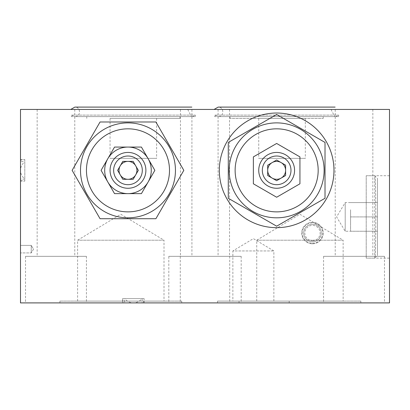 <?xml version="1.0" encoding="UTF-8"?>
<svg xmlns="http://www.w3.org/2000/svg" width="410" height="410" viewBox="0 0 410 410"><rect width="100%" height="100%" fill="white"/><g stroke="black" fill="none" stroke-linecap="round" stroke-linejoin="round"><path stroke-width="0.31" stroke-dasharray="2.05 1.54" d="M107.809 181.989L101.085 170.35L114.533 147.062L127.976 147.062A23.288 23.288 0 0 1 148.143 158.706L154.862 170.35L148.143 181.989L141.419 193.633L127.976 193.633A23.288 23.288 0 0 1 107.809 158.706A23.288 23.288 0 0 1 127.976 147.062L141.419 147.062L148.143 158.706A23.288 23.288 0 0 1 127.976 193.633L114.533 193.633L107.809 181.989M72.129 170.35L100.05 121.985L155.897 121.985L183.823 170.35L155.897 218.714L100.05 218.714L72.129 170.35M127.976 122.882A47.468 47.468 0 0 1 169.084 194.084A47.468 47.468 0 0 1 86.869 194.084A47.468 47.468 0 0 1 127.976 122.882A47.468 47.468 0 0 1 169.084 194.084A47.468 47.468 0 0 1 86.869 194.084A47.468 47.468 0 0 1 127.976 122.882A47.468 47.468 0 0 1 151.71 211.457A47.468 47.468 0 0 1 82.123 182.635A47.468 47.468 0 0 1 127.976 122.882M389.5 258.121L389.5 175.721L389.5 258.121L366.212 258.121L366.212 175.721L374.796 175.721M374.755 175.721C376.149 173.297 376.154 260.365 374.755 258.121L374.755 175.721L377.441 178.406L377.441 255.435L377.441 178.406M374.796 258.121L377.441 255.435M389.5 175.721L366.212 175.721L366.212 258.121L374.755 258.121M377.441 216.921L377.441 231.25L377.441 202.591L377.441 216.921L350.57 216.921L350.57 231.25L377.441 231.25L350.57 231.25L350.57 209.756L350.57 216.921L377.441 216.921M350.57 209.756L350.57 224.085L350.57 209.756M350.57 202.591L377.441 202.591L345.199 202.591L345.199 231.25L345.199 202.591L336.589 216.921L345.199 231.25L350.57 231.25M230.077 116.609L323.223 116.609L230.077 116.609L230.077 118.403L323.223 118.403L230.077 118.403M258.736 118.403L305.312 118.403L258.736 118.403L258.736 158.347L305.312 158.347L258.736 158.347M110.064 118.403L156.635 118.403L110.064 118.403L110.064 158.347L156.635 158.347L110.064 158.347M120.217 174.824L122.805 179.303L133.148 179.303L138.319 170.35L133.148 161.391L122.805 161.391L117.634 170.35L120.217 174.824A8.958 8.958 0 0 0 127.976 179.303M276.653 226.192L228.288 198.271L228.288 142.424L276.653 114.503L325.012 142.424L325.012 198.271L276.653 226.192M276.653 122.882A47.468 47.468 0 0 1 317.76 194.084A47.468 47.468 0 0 1 235.54 194.084A47.468 47.468 0 0 1 276.653 122.882A47.468 47.468 0 0 1 317.76 194.084A47.468 47.468 0 0 1 235.54 194.084A47.468 47.468 0 0 1 276.653 122.882A47.468 47.468 0 0 1 317.76 194.084A47.468 47.468 0 0 1 235.54 194.084A47.468 47.468 0 0 1 276.653 122.882M312.476 243.791A10.747 10.747 0 0 0 321.783 227.668A10.747 10.747 0 0 0 303.169 227.668A10.747 10.747 0 0 0 312.476 243.791A10.747 10.747 0 0 0 321.783 227.668A10.747 10.747 0 0 0 303.169 227.668A10.747 10.747 0 0 0 312.476 243.791M20.5 109.444L389.5 109.444L389.5 302.903L20.5 302.903L20.5 109.444M20.5 159.603L20.5 181.097L20.5 159.603L24.8 159.603L24.8 181.097L24.8 159.603L20.5 160.136L20.5 180.559L20.5 160.136M20.5 245.4L20.5 252.924L20.5 245.4L20.5 252.924L20.5 245.4L31.247 245.4L31.247 252.924L31.247 245.4L31.247 252.924L31.247 245.4L20.5 245.4M217.541 301.109L289.188 301.109L217.541 301.109L217.541 302.903L289.188 302.903L217.541 302.903M33.507 249.162L31.247 252.924L20.5 252.924L31.247 252.924L33.507 249.162L31.247 245.4L33.507 249.162M123.138 302.903L143.561 302.903L123.138 302.903L122.6 298.603L144.1 298.603L122.6 298.603L122.6 302.903L144.1 302.903L122.6 302.903M124.573 302.903L142.126 302.903L124.573 302.903L124.573 298.603L142.126 298.603L124.573 298.603M339.239 109.444L214.061 109.444L339.239 109.444M195.939 109.444L70.761 109.444L195.939 109.444M335.226 109.444L372.844 109.444L335.226 109.444L335.226 256.327L372.844 256.327L335.226 256.327M191.926 109.444L229.538 109.444L191.926 109.444L191.926 256.327L229.538 256.327L191.926 256.327M180.461 109.444L218.074 109.444L180.461 109.444L180.461 256.327L218.074 256.327L180.461 256.327M37.156 109.444L74.774 109.444L37.156 109.444L37.156 256.327L74.774 256.327L37.156 256.327M312.476 243.253A10.209 10.209 0 0 0 321.317 227.939A10.209 10.209 0 0 0 303.636 227.939A10.209 10.209 0 0 0 312.476 243.253M312.476 241.818A8.779 8.779 0 0 0 320.077 228.652A8.779 8.779 0 0 0 304.876 228.652A8.779 8.779 0 0 0 312.476 241.818A8.779 8.779 0 0 0 320.077 228.652A8.779 8.779 0 0 0 304.876 228.652A8.779 8.779 0 0 0 312.476 241.818M20.5 161.571L20.5 179.124L20.5 161.571L24.8 161.571L24.8 179.124L24.8 161.571M273.865 301.109L273.865 250.956L253.365 238.635L232.865 250.956L273.865 250.956L232.865 250.956L232.865 301.109L273.865 301.109L232.865 301.109M124.84 298.603L141.86 298.603L124.84 298.603A10.568 10.568 0 0 0 141.86 298.603M256.737 301.109L256.737 240.209L299.935 214.251L343.139 240.209L256.737 240.209L343.139 240.209L343.139 301.109L256.737 301.109L343.139 301.109M239.035 301.109L360.841 301.109L239.035 301.109L239.035 302.903L360.841 302.903L239.035 302.903M77.613 301.109L77.613 240.209L120.812 214.251L164.01 240.209L77.613 240.209L164.01 240.209L164.01 301.109L77.613 301.109L164.01 301.109M59.906 301.109L181.712 301.109L59.906 301.109L59.906 302.903L181.712 302.903L59.906 302.903M323.582 256.327L384.483 256.327L323.582 256.327L323.582 302.903L384.483 302.903L323.582 302.903M180.282 256.327L241.183 256.327L180.282 256.327L180.282 302.903L241.183 302.903L180.282 302.903M168.817 256.327L229.718 256.327L168.817 256.327L168.817 302.903L229.718 302.903L168.817 302.903M25.517 256.327L86.418 256.327L25.517 256.327L25.517 302.903L86.418 302.903L25.517 302.903M253.365 156.902L253.365 183.793L276.653 197.236L299.935 183.793L299.935 156.902L276.653 143.459L253.365 156.902M276.653 152.433A17.912 17.912 0 0 1 292.161 179.303A17.912 17.912 0 0 1 261.139 179.303A17.912 17.912 0 0 1 276.653 152.433M267.694 170.35L267.694 175.521L276.653 180.692L285.606 175.521L285.606 165.179L276.653 160.008L267.694 165.179L267.694 170.35M281.127 162.591A8.958 8.958 0 0 1 281.127 178.104M272.173 178.104A8.958 8.958 0 0 1 272.173 162.591M127.976 152.433A17.912 17.912 0 0 1 143.49 179.303A17.912 17.912 0 0 1 112.463 179.303A17.912 17.912 0 0 1 127.976 152.433M187.729 109.444L191.424 116.609L75.276 116.609L191.424 116.609M133.347 118.403L179.923 118.403L133.347 118.403M86.776 116.609L179.923 116.609L86.776 116.609L86.776 118.403M331.029 109.444L334.724 116.609L218.576 116.609L334.724 116.609M276.653 113.027A57.318 57.318 0 0 1 326.293 199.009A57.318 57.318 0 0 1 227.012 199.009A57.318 57.318 0 0 1 276.653 113.027M312.476 240.69A7.652 7.652 0 0 0 319.103 229.216A7.652 7.652 0 0 0 305.85 229.216A7.652 7.652 0 0 0 312.476 240.69M24.8 161.842L24.8 178.857L24.8 161.842A10.568 10.568 0 0 0 24.8 178.857M74.451 116.609L192.249 116.609L74.451 116.609L71.371 115.102L195.329 115.102L71.371 115.102L71.371 116.609L195.329 116.609L71.371 116.609M217.751 116.609L335.549 116.609L217.751 116.609L214.671 115.102L338.629 115.102L214.671 115.102L214.671 116.609L338.629 116.609L214.671 116.609M323.223 116.609L323.223 118.403M305.312 118.403L305.312 158.347M156.635 118.403L156.635 158.347M289.188 301.109L289.188 302.903M24.8 179.124L20.5 179.124M20.5 180.559L24.8 181.097L20.5 181.097M142.126 298.603L142.126 302.903M143.561 302.903L144.1 298.603L144.1 302.903M360.841 301.109L360.841 302.903M181.712 301.109L181.712 302.903M372.844 109.444L372.844 256.327M384.483 256.327L384.483 302.903M229.538 109.444L229.538 256.327M241.183 256.327L241.183 302.903M218.074 109.444L218.074 256.327M229.718 256.327L229.718 302.903M74.774 109.444L74.774 256.327M86.418 256.327L86.418 302.903M75.276 116.609C81.165 116.404 80.749 106.795 74.866 107.097L191.834 107.097M179.923 116.609L179.923 118.403M218.576 116.609C224.465 116.404 224.05 106.795 218.166 107.097L335.134 107.097M192.249 116.609L195.329 115.102L195.329 116.609M335.549 116.609L338.629 115.102L338.629 116.609"/><path stroke-width="0.61" d="M107.809 181.989L114.533 193.633L127.976 193.633A23.288 23.288 0 0 1 107.809 158.706L101.085 170.35L107.809 181.989M100.05 121.985L72.129 170.35L100.05 218.714L155.897 218.714L183.823 170.35L155.897 121.985L100.05 121.985M120.217 174.824A8.958 8.958 0 0 0 135.73 174.824A8.958 8.958 0 0 0 127.976 161.391A8.958 8.958 0 0 0 120.217 174.824A8.958 8.958 0 0 1 127.976 161.391A8.958 8.958 0 0 1 136.93 170.35A8.958 8.958 0 0 1 127.976 179.303M122.805 161.391L133.148 161.391L138.319 170.35L133.148 179.303L122.805 179.303L117.634 170.35L122.805 161.391M114.533 147.062L107.809 158.706A23.288 23.288 0 0 1 127.976 147.062L141.419 147.062L148.143 158.706A23.288 23.288 0 0 1 148.143 181.989L154.862 170.35L148.143 158.706A23.288 23.288 0 0 0 127.976 147.062L114.533 147.062M141.419 193.633L148.143 181.989A23.288 23.288 0 0 1 127.976 193.633L141.419 193.633M228.288 198.271L276.653 226.192L325.012 198.271L325.012 142.424L276.653 114.503L228.288 142.424L228.288 198.271M20.5 302.903L20.5 109.444L389.5 109.444L389.5 302.903L20.5 302.903M276.653 113.027A57.318 57.318 0 0 1 326.293 199.009A57.318 57.318 0 0 1 227.012 199.009A57.318 57.318 0 0 1 276.653 113.027M253.365 156.902L253.365 183.793L276.653 197.236L299.935 183.793L299.935 156.902L276.653 143.459L253.365 156.902M276.653 156.02A14.329 14.329 0 0 1 289.06 177.515A14.329 14.329 0 0 1 264.24 177.515A14.329 14.329 0 0 1 276.653 156.02M285.606 165.179L285.606 175.521L276.653 180.692L267.694 175.521L267.694 165.179L276.653 160.008L285.606 165.179M276.653 152.433A17.912 17.912 0 0 1 292.161 179.303A17.912 17.912 0 0 1 261.139 179.303A17.912 17.912 0 0 1 276.653 152.433M267.694 170.35A8.958 8.958 0 0 0 281.127 178.104A8.958 8.958 0 0 0 276.653 161.391A8.958 8.958 0 0 0 267.694 170.35M272.173 162.591A8.958 8.958 0 0 1 281.127 162.591M281.127 178.104A8.958 8.958 0 0 1 272.173 178.104M127.976 128.827A41.523 41.523 0 0 1 163.933 191.111A41.523 41.523 0 0 1 92.019 191.111A41.523 41.523 0 0 1 127.976 128.827M127.976 122.882A47.468 47.468 0 0 1 169.084 194.084A47.468 47.468 0 0 1 86.869 194.084A47.468 47.468 0 0 1 127.976 122.882M127.976 156.02A14.329 14.329 0 0 1 140.384 177.515A14.329 14.329 0 0 1 115.564 177.515A14.329 14.329 0 0 1 127.976 156.02M127.976 152.433A17.912 17.912 0 0 1 143.49 179.303A17.912 17.912 0 0 1 112.463 179.303A17.912 17.912 0 0 1 127.976 152.433M195.939 109.444L187.729 109.444M339.239 109.444L331.029 109.444M276.653 122.882A47.468 47.468 0 0 1 317.76 194.084A47.468 47.468 0 0 1 235.54 194.084A47.468 47.468 0 0 1 276.653 122.882M276.653 128.827A41.523 41.523 0 0 1 312.61 191.111A41.523 41.523 0 0 1 240.69 191.111A41.523 41.523 0 0 1 276.653 128.827M70.761 109.444L74.866 107.097L191.834 107.097M214.061 109.444L218.166 107.097L335.134 107.097"/></g></svg>
